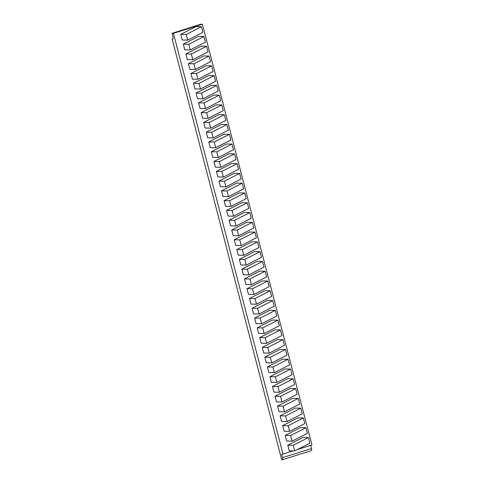 <?xml version="1.0" encoding="UTF-8"?>
<svg xmlns="http://www.w3.org/2000/svg" width="484" height="484" viewBox="0 0 484 484"><rect width="100%" height="100%" fill="white"/><g stroke="black" fill="none" stroke-linecap="round" stroke-linejoin="round"><path stroke-width="0.73" d="M297.418 449.539L311.956 444.965L202.36 24.224L173.423 33.336L283.019 454.071L293.123 450.894M277.852 320.148L272.365 320.045L257.179 327.801L258.65 333.452L264.143 333.549L262.673 327.904L277.852 320.148L279.328 325.793L264.143 333.549M275.305 310.365L269.812 310.268L254.632 318.024L256.103 323.669L261.596 323.766L260.126 318.121L275.305 310.365L276.775 316.01L261.596 323.766M272.758 300.582L267.265 300.485L252.085 308.241L253.555 313.886L259.049 313.983L257.579 308.338L272.758 300.582L274.228 306.227L259.049 313.983M270.211 290.799L264.718 290.702L249.538 298.459L251.008 304.109L256.502 304.206L255.032 298.555L270.211 290.799L271.681 296.45L256.502 304.206M288.047 359.267L282.553 359.17L267.374 366.926L268.844 372.577L274.337 372.674L272.867 367.023L288.047 359.267L289.517 364.918L274.337 372.674M285.499 349.49L280.006 349.394L264.821 357.15L266.297 362.794L271.784 362.891L270.314 357.246L285.499 349.49L286.97 355.135L271.784 362.891M282.952 339.707L277.459 339.611L262.274 347.367L263.744 353.011L269.237 353.108L267.767 347.464L282.952 339.707L284.423 345.352L269.237 353.108M280.405 329.925L274.912 329.828L259.726 337.584L261.197 343.229L266.69 343.331L265.22 337.681L280.405 329.925L281.876 335.569L266.69 343.331M303.335 417.952L297.841 417.855L282.656 425.611L284.126 431.262L289.62 431.359L288.149 425.714L303.335 417.952L304.805 423.603L289.62 431.359M300.788 408.175L295.294 408.079L280.109 415.835L281.579 421.479L287.072 421.576L285.602 415.931L300.788 408.175L302.258 413.82L287.072 421.576M308.429 437.518L302.936 437.421L287.756 445.177L289.226 450.822L294.72 450.919L293.243 445.274L308.429 437.518L309.899 443.162L294.72 450.919M305.882 427.735L300.389 427.638L285.203 435.394L286.679 441.039L292.167 441.142L290.696 435.491L305.882 427.735L307.352 433.38L292.167 441.142M298.235 398.392L292.741 398.296L277.562 406.052L279.032 411.696L284.525 411.793L283.055 406.149L298.235 398.392L299.705 404.037L284.525 411.793M295.688 388.61L290.194 388.513L275.015 396.269L276.485 401.92L281.978 402.016L280.508 396.366L295.688 388.61L297.158 394.26L281.978 402.016M293.141 378.833L287.647 378.736L272.468 386.492L273.938 392.137L279.431 392.234L277.961 386.589L293.141 378.833L294.611 384.477L279.431 392.234M290.594 369.05L285.1 368.953L269.921 376.709L271.391 382.354L276.884 382.451L275.414 376.806L290.594 369.05L292.064 374.695L276.884 382.451M257.476 241.897L251.982 241.8L236.797 249.556L238.267 255.201L243.761 255.298L242.29 249.653L257.476 241.897L258.946 247.542L243.761 255.298M254.923 232.114L249.429 232.017L234.25 239.774L235.72 245.418L241.213 245.521L239.743 239.87L254.923 232.114L256.393 237.765L241.213 245.521M267.664 281.022L262.171 280.926L246.991 288.682L248.461 294.326L253.955 294.423L252.485 288.779L267.664 281.022L269.134 286.667L253.955 294.423M265.117 271.24L259.624 271.143L244.444 278.899L245.914 284.544L251.408 284.64L249.932 278.996L265.117 271.24L266.587 276.884L251.408 284.64M262.57 261.457L257.077 261.36L241.891 269.116L243.367 274.767L248.855 274.864L247.384 269.213L262.57 261.457L264.04 267.108L248.855 274.864M260.023 251.68L254.53 251.583L239.344 259.339L240.814 264.984L246.308 265.081L244.837 259.436L260.023 251.68L261.493 257.325L246.308 265.081M252.376 222.338L246.882 222.235L231.703 229.997L233.173 235.641L238.666 235.738L237.196 230.094L252.376 222.338L253.846 227.982L238.666 235.738M249.829 212.555L244.335 212.458L229.156 220.214L230.626 225.859L236.119 225.955L234.649 220.311L249.829 212.555L251.299 218.199L236.119 225.955M247.282 202.772L241.788 202.675L226.609 210.431L228.079 216.076L233.572 216.173L232.102 210.528L247.282 202.772L248.752 208.416L233.572 216.173M244.735 192.989L239.241 192.892L224.062 200.648L225.532 206.299L231.025 206.396L229.555 200.751L244.735 192.989L246.205 198.64L231.025 206.396M242.188 183.212L236.694 183.115L221.509 190.871L222.985 196.516L228.472 196.613L227.002 190.968L242.188 183.212L243.658 188.857L228.472 196.613M239.641 173.429L234.147 173.332L218.962 181.089L220.432 186.733L225.925 186.83L224.455 181.185L239.641 173.429L241.111 179.074L225.925 186.83M237.093 163.646L231.6 163.55L216.415 171.306L217.885 176.956L223.378 177.053L221.908 171.403L237.093 163.646L238.564 169.297L223.378 177.053M234.54 153.87L229.053 153.773L213.868 161.529L215.338 167.174L220.831 167.27L219.361 161.626L234.54 153.87L236.017 159.514L220.831 167.27M211.611 65.836L206.117 65.739L190.938 73.495L192.408 79.146L197.902 79.243L196.431 73.592L211.611 65.836L213.081 71.487L197.902 79.243M209.064 56.059L203.57 55.962L188.391 63.719L189.861 69.363L195.354 69.46L193.884 63.815L209.064 56.059L210.534 61.704L195.354 69.46M206.517 46.276L201.023 46.18L185.844 53.936L187.314 59.58L192.807 59.677L191.337 54.033L206.517 46.276L207.987 51.921L192.807 59.677M201.423 26.717L195.929 26.62L180.75 34.376L182.22 40.021L187.713 40.118L186.237 34.473L201.423 26.717L202.893 32.361L187.713 40.118M203.97 36.494L198.476 36.397L183.297 44.153L184.767 49.804L190.26 49.9L188.79 44.25L203.97 36.494L205.44 42.144L190.26 49.9M216.711 85.402L211.218 85.305L196.032 93.061L197.502 98.706L202.996 98.803L201.525 93.158L216.711 85.402L218.181 91.046L202.996 98.803M214.164 75.619L208.671 75.522L193.485 83.278L194.955 88.923L200.449 89.02L198.978 83.375L214.164 75.619L215.634 81.264L200.449 89.02M221.805 104.961L216.312 104.865L201.132 112.621L202.602 118.265L208.096 118.368L206.62 112.718L221.805 104.961L223.275 110.606L208.096 118.368M219.258 95.185L213.765 95.082L198.579 102.838L200.055 108.489L205.543 108.585L204.073 102.941L219.258 95.185L220.728 100.829L205.543 108.585M231.993 144.087L226.5 143.99L211.32 151.746L212.791 157.391L218.284 157.488L216.814 151.843L231.993 144.087L233.463 149.731L218.284 157.488M229.446 134.304L223.953 134.207L208.773 141.963L210.244 147.614L215.737 147.711L214.267 142.06L229.446 134.304L230.916 139.955L215.737 147.711M226.899 124.527L221.406 124.424L206.226 132.186L207.697 137.831L213.19 137.928L211.72 132.283L226.899 124.527L228.369 130.172L213.19 137.928M224.352 114.744L218.859 114.647L203.679 122.404L205.149 128.048L210.643 128.145L209.173 122.5L224.352 114.744L225.822 120.389L210.643 128.145M311.151 450.689A2.263 0.877 -107.5 0 0 311.26 450.677L282.323 459.782A2.263 0.877 -107.5 0 1 282.214 459.8L281.736 459.794L172.141 39.053L173.018 38.774M172.141 39.053L172.631 39.059A2.263 0.877 -107.5 0 0 172.746 39.047A2.263 0.877 -107.5 0 0 172.982 36.905L172.044 33.311L173.423 33.336M282.323 459.782A2.263 0.877 -107.5 0 0 282.565 457.646L281.627 454.046L283.019 454.071M311.26 450.677A2.263 0.877 -107.5 0 0 311.496 448.535L310.674 445.365M172.044 33.311L200.981 24.2L202.36 24.224M203.679 122.404L209.173 122.5M206.226 132.186L211.72 132.283M208.773 141.963L214.267 142.06M211.32 151.746L216.814 151.843M198.579 102.838L204.073 102.941M201.132 112.621L206.62 112.718M193.485 83.278L198.978 83.375M196.032 93.061L201.525 93.158M183.297 44.153L188.79 44.25M180.75 34.376L186.237 34.473M185.844 53.936L191.337 54.033M188.391 63.719L193.884 63.815M190.938 73.495L196.431 73.592M213.868 161.529L219.361 161.626M216.415 171.306L221.908 171.403M218.962 181.089L224.455 181.185M221.509 190.871L227.002 190.968M224.062 200.648L229.555 200.751M226.609 210.431L232.102 210.528M229.156 220.214L234.649 220.311M231.703 229.997L237.196 230.094M239.344 259.339L244.837 259.436M241.891 269.116L247.384 269.213M244.444 278.899L249.932 278.996M246.991 288.682L252.485 288.779M234.25 239.774L239.743 239.87M236.797 249.556L242.29 249.653M269.921 376.709L275.414 376.806M272.468 386.492L277.961 386.589M275.015 396.269L280.508 396.366M277.562 406.052L283.055 406.149M285.203 435.394L290.696 435.491M287.756 445.177L293.243 445.274M280.109 415.835L285.602 415.931M282.656 425.611L288.149 425.714M259.726 337.584L265.22 337.681M262.274 347.367L267.767 347.464M264.821 357.15L270.314 357.246M267.374 366.926L272.867 367.023M249.538 298.459L255.032 298.555M252.085 308.241L257.579 308.338M254.632 318.024L260.126 318.121M257.179 327.801L262.673 327.904M311.496 448.535L282.565 457.646"/></g></svg>
